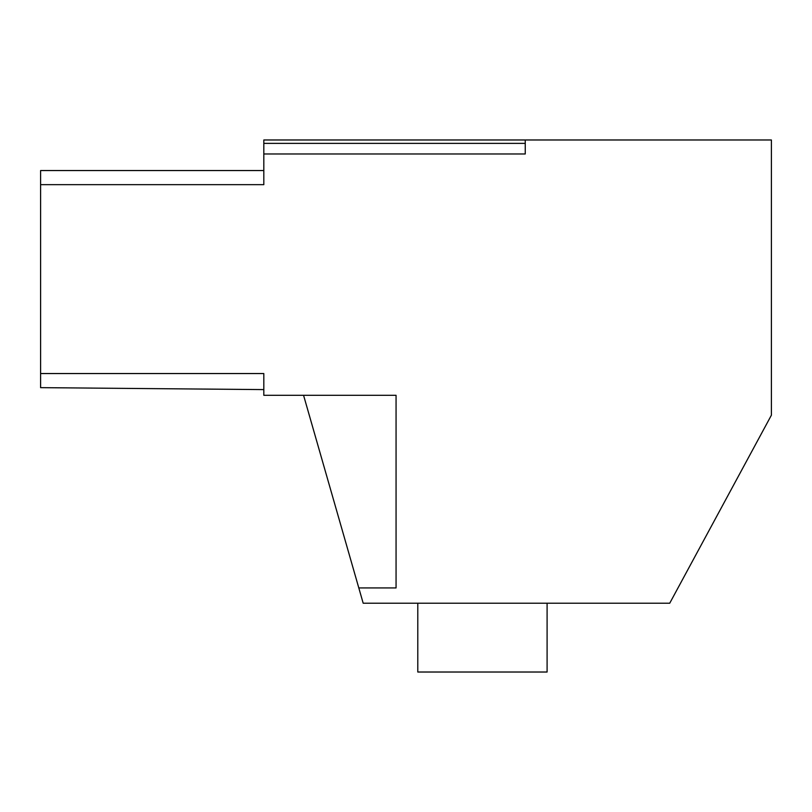 <?xml version="1.0" encoding="UTF-8"?>
<svg xmlns="http://www.w3.org/2000/svg" width="812" height="812" viewBox="0 0 812 812"><rect width="100%" height="100%" fill="white"/><g stroke="black" fill="none" stroke-linecap="round" stroke-linejoin="round"><path stroke-width="1.22" d="M263.819 170.55L40.6 170.55L40.6 184.659L263.819 184.659L263.819 139.979L771.4 139.979L771.4 415.176L669.727 603.225L363.187 603.225L303.566 395.302M40.6 184.659L40.6 387.649L263.819 389.598M358.813 587.939L396.063 587.939L396.063 395.302L263.819 395.302L263.819 373.55L40.6 373.55M263.819 153.975L525.252 153.975L525.252 139.979M263.819 143.379L525.252 143.379M547.095 603.225L547.095 672.021L417.794 672.021L417.794 603.225"/></g></svg>
